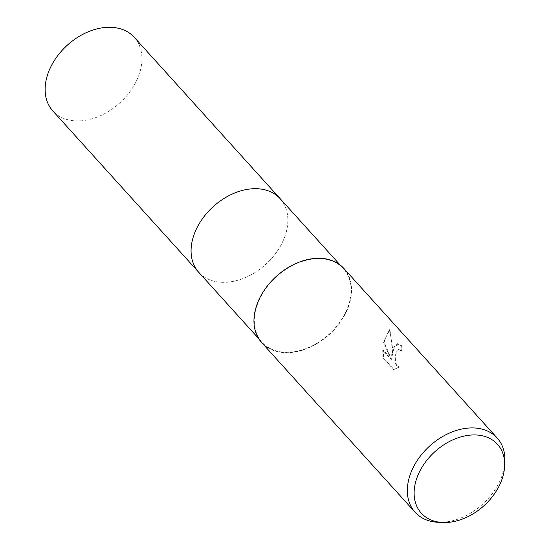 <?xml version="1.0" encoding="UTF-8"?>
<svg xmlns="http://www.w3.org/2000/svg" width="550" height="550" viewBox="0 0 550 550"><rect width="100%" height="100%" fill="white"/><g stroke="black" fill="none" stroke-linecap="round" stroke-linejoin="round"><path stroke-width="0.41" stroke-dasharray="2.75 2.06" d="M349.814 300.898A54.89 39.016 -42.1 0 1 310.839 346.555A54.89 39.016 -42.1 0 1 262.034 342.306A54.89 39.016 -42.1 0 1 255.681 310.083A54.89 39.016 -42.1 0 1 294.649 264.433A54.89 39.016 -42.1 0 1 343.461 268.675A54.89 39.016 -42.1 0 1 349.814 300.898M280.184 198.701A54.89 39.016 -42.1 0 1 286.536 230.917A54.89 39.016 -42.1 0 1 247.569 276.574A54.89 39.016 -42.1 0 1 198.756 272.326M343.798 268.379A55.344 39.339 -42.1 0 1 350.206 300.864A55.344 39.339 -42.1 0 1 310.915 346.892A55.344 39.339 -42.1 0 1 261.704 342.609M393.717 348.989L392.288 355.458L392.48 347.621L389.895 329.643L384.835 339.164L384.182 342.403L391.655 359.349L383.302 350.116L383.611 358.084L393.91 369.476L399.644 367.029L397.437 365.777L396.089 363.426L395.402 360.284L395.388 356.819L396.481 352.048L399.073 349.408L401.631 350.742A55.344 39.339 137.9 0 0 401.919 345.895L397.932 343.661L393.717 348.989M504.866 462.007A55.344 39.339 -42.1 0 1 503.587 470.498A55.344 39.339 -42.1 0 1 438.185 522.294M382.993 358.146L382.697 350.178L391.05 359.411L383.591 342.457L389.269 329.697C391.531 337.996 392.336 346.603 391.689 355.513L393.841 347.208L397.327 343.722L401.314 345.95A54.649 38.844 -42.1 0 1 401.033 350.797L399.039 349.491L397.753 349.683L396.392 351.106L395.368 353.629L394.804 360.339L395.484 363.488L396.832 365.832L399.046 367.091L393.607 369.511L382.993 358.146L383.611 358.084M401.033 350.797L401.631 350.742M391.689 355.513L392.288 355.458M389.269 329.697L389.895 329.643M383.591 342.457L384.182 342.403M391.05 359.411L391.655 359.349M382.697 350.178L383.302 350.116M393.291 369.538L393.91 369.476M399.046 367.091L399.644 367.029M401.314 345.95L401.919 345.895M134.234 37.29A54.89 39.016 -42.1 0 1 132.99 87.223A54.89 39.016 -42.1 0 1 82.246 120.704A54.89 39.016 -42.1 0 1 52.807 110.921M280.479 199.024A54.89 39.016 -42.1 0 1 278.781 248.882A54.89 39.016 -42.1 0 1 228.195 282.116A54.89 39.016 -42.1 0 1 199.052 272.649M258.665 338.58L262.034 342.306M394.226 369.449L393.607 369.511M399.073 349.401L398.482 349.463M397.932 343.661L397.327 343.722M340.093 264.956L343.461 268.675"/><path stroke-width="0.82" d="M199.052 272.649A54.89 39.016 -42.1 0 1 198.756 272.326A54.89 39.016 -42.1 0 1 192.404 240.103A54.89 39.016 -42.1 0 1 231.378 194.452A54.89 39.016 -42.1 0 1 280.184 198.701A54.89 39.016 -42.1 0 1 280.479 199.024M442.75 522.5L438.185 522.294A55.344 39.339 -42.1 0 1 415.085 512.243L261.704 342.609A55.344 39.339 -42.1 0 1 255.296 310.124A55.344 39.339 -42.1 0 1 294.587 264.096A55.344 39.339 -42.1 0 1 343.798 268.379L497.186 438.013A55.344 39.339 -42.1 0 1 504.866 462.007L504.611 466.558A51.349 36.499 -42.1 0 1 503.429 474.437A51.349 36.499 -42.1 0 1 442.75 522.5A51.349 36.499 -42.1 0 1 415.367 483.031A51.349 36.499 -42.1 0 1 465.871 435.717A51.349 36.499 -42.1 0 1 504.611 466.558M415.085 512.243A55.344 39.339 -42.1 0 1 408.678 479.758A55.344 39.339 -42.1 0 1 447.975 433.723A55.344 39.339 -42.1 0 1 497.186 438.013M280.184 198.694A54.89 39.016 -42.1 0 0 250.745 188.911A54.89 39.016 -42.1 0 0 200.008 222.393A54.89 39.016 -42.1 0 0 198.756 272.326L52.807 110.921A54.89 39.016 -42.1 0 1 54.058 60.981A54.89 39.016 -42.1 0 1 104.796 27.5A54.89 39.016 -42.1 0 1 134.234 37.29L340.093 264.956M198.756 272.326L258.665 338.58"/></g></svg>
